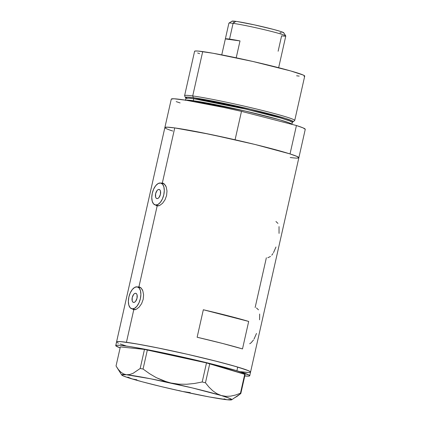 <?xml version="1.0" encoding="UTF-8"?>
<svg xmlns="http://www.w3.org/2000/svg" width="421" height="421" viewBox="0 0 421 421"><rect width="100%" height="100%" fill="white"/><g stroke="black" fill="none" stroke-linecap="round" stroke-linejoin="round"><path stroke-width="0.63" d="M159.059 189.434L159.901 189.908L160.454 191.008L160.427 194.344L158.996 197.491L157.991 198.375L156.996 198.601A4.705 2.41 104.4 0 1 156.854 198.57A4.705 2.41 104.4 0 1 155.665 193.549A4.705 2.41 104.4 0 1 159.059 189.434A4.705 2.41 104.4 0 1 159.201 189.461A4.705 2.41 104.4 0 1 160.396 194.481A4.705 2.41 104.4 0 1 156.996 198.601L156.159 198.123L155.602 197.023L155.633 193.686L157.065 190.545L158.064 189.655L159.059 189.434M135.662 293.274L136.499 293.747L137.051 294.847L137.025 298.184L135.594 301.331L134.588 302.215L133.594 302.436A4.705 2.41 104.4 0 1 133.457 302.41A4.705 2.41 104.4 0 1 132.262 297.389A4.705 2.41 104.4 0 1 135.662 293.274A4.705 2.41 104.4 0 1 135.799 293.3A4.705 2.41 104.4 0 1 136.993 298.321A4.705 2.41 104.4 0 1 133.594 302.436L132.757 301.962L132.199 300.862L132.231 297.526L133.662 294.384L134.662 293.495L135.662 293.274M132.147 308.856L135.246 309.651L132.147 308.856A11.288 5.778 104.4 0 1 131.81 308.788A11.288 5.778 104.4 0 1 128.947 296.737A11.288 5.778 104.4 0 1 137.104 286.859A11.288 5.778 104.4 0 1 137.441 286.922A11.288 5.778 104.4 0 1 140.304 298.973A11.288 5.778 104.4 0 1 132.147 308.856L134.541 308.319L136.946 306.193L138.993 302.794L140.382 298.647L140.893 294.379L140.451 290.637L139.119 287.996L137.104 286.859L134.715 287.39L132.31 289.522L130.257 292.916L128.873 297.063L128.363 301.336L128.805 305.072L130.136 307.714L132.147 308.856M155.549 205.016L158.649 205.811L155.549 205.016A11.288 5.778 104.4 0 1 155.212 204.948A11.288 5.778 104.4 0 1 152.349 192.902A11.288 5.778 104.4 0 1 160.506 183.019A11.288 5.778 104.4 0 1 160.843 183.088A11.288 5.778 104.4 0 1 163.706 195.133A11.288 5.778 104.4 0 1 155.549 205.016L157.943 204.48L160.343 202.354L162.395 198.954L163.785 194.807L164.295 190.539L163.848 186.798L162.522 184.161L160.506 183.019L158.117 183.556L155.712 185.682L153.66 189.076L152.276 193.228L151.765 197.496L152.207 201.233L153.539 203.875L155.549 205.016M139.588 287.385L140.204 287.301A11.756 6.02 -75.6 0 0 139.409 287.432M133.778 309.293A11.756 6.02 -75.6 0 0 134.399 309.782M162.711 183.082L162.332 183.003L163.038 183.188L162.332 183.003L174.747 127.921L200.543 132.426L235.081 139.777L241.486 111.365L296.437 125.516L303.152 127.91L305.257 129.331A68.67 3.5 -167.3 0 0 296.437 125.516L290.032 153.928A68.67 3.5 12.7 0 1 298.857 157.733A68.67 3.5 -167.3 0 0 250.421 143.361A68.67 3.5 -167.3 0 0 174.747 127.921L162.332 183.003L160.975 183.119L162.332 183.003L163.49 183.398L165.49 185.461L166.237 187.05L166.995 191.023L166.59 195.507L165.016 199.796L162.585 203.248L159.785 205.39L157.17 205.916L138.93 286.843L137.572 286.959L140.088 287.233L142.088 289.301L142.835 290.89L143.593 294.858L143.187 299.347L141.614 303.636L139.183 307.088L136.388 309.23L133.42 309.688M249.721 375.764A68.67 3.5 12.7 0 1 244.78 375.964L248.911 376.1L249.674 375.569L249.085 375.085L236.897 370.733A68.67 3.5 12.7 0 1 249.721 375.764L250.548 372.101A68.67 3.5 -167.3 0 0 237.723 367.065L236.897 370.733L199.591 360.986L173.494 355.04L148.802 349.951L129.279 346.494L119.853 345.299L116.549 345.236L115.791 345.767L120.117 347.872A68.67 3.5 12.7 0 1 115.738 345.573A68.67 3.5 12.7 0 1 162.364 352.677A68.67 3.5 12.7 0 1 236.897 370.733L237.723 367.065A68.67 3.5 -167.3 0 0 163.19 349.009A68.67 3.5 -167.3 0 0 116.564 341.905A68.67 3.5 12.7 0 1 126.437 342.289L133.767 309.756L131.789 308.593L133.767 309.756L126.437 342.289A68.67 3.5 12.7 0 1 202.112 357.729A68.67 3.5 12.7 0 1 250.548 372.101A68.67 3.5 12.7 0 1 240.68 371.711L243.833 372.117M162.99 183.545L163.606 183.461A11.756 6.02 -75.6 0 0 162.811 183.593M157.18 205.453A11.756 6.02 -75.6 0 0 157.796 205.943M139.309 286.917L138.93 286.843L157.17 205.916L155.186 204.753L156.844 205.853M258.478 309.83L256.473 307.946M259.568 319.807L259.673 314.019M277.955 223.404L275.95 221.52M279.044 233.387L279.023 226.614M197.139 337.247L203.332 309.751A68.67 3.5 12.7 0 1 248.69 321.433L242.496 348.93A68.67 3.5 -167.3 0 0 197.139 337.247L203.332 309.751L228.892 315.987L248.69 321.433L203.332 309.751L248.69 321.433L242.496 348.93L222.693 343.483L197.139 337.247M266.351 257.794L255.142 307.525M298.036 158.064L298.81 157.538L297.01 156.438L289.669 153.812L255.058 144.482L209.921 134.315L174.747 127.921A68.67 3.5 -167.3 0 0 164.874 127.537L167.526 127.174L174.747 127.921L167.042 127.158L165.695 127.2L164.921 127.731M168.568 129.584L171.026 130.463M171.284 99.114L173.931 98.761L186.319 100.282L223.698 107.45L241.486 111.365L296.437 125.516L290.032 153.928L296.747 156.323L298.852 157.743A68.67 3.5 12.7 0 1 290.227 157.512L292.142 157.749M249.727 372.432L250.5 371.906L248.7 370.806L237.76 367.075L218.562 361.813L187.503 354.308L155.512 347.441L134.362 343.51L120.701 341.636L117.385 341.568L116.612 342.099M120.259 343.952L125.758 345.825M273.508 252.658L275.971 247.022M271.771 255.194L272.95 253.584M267.777 257.773L270.503 256.457M254.031 339.084L256.494 333.448M249.695 343.747L251.027 342.883L253.474 340.01M162.332 183.003L164.553 184.224L166.237 187.05L166.995 191.023L166.59 195.507L165.016 199.796L162.585 203.248L159.785 205.39L157.17 205.916M138.93 286.843L141.151 288.064L142.835 290.89L143.593 294.858L143.187 299.347L141.614 303.636L139.183 307.088L136.388 309.23L133.767 309.756M233.708 398.334L237.244 396.256L240.828 393.503L240.454 393.23L235.581 395.03L230.697 396.124L225.914 396.335L221.262 395.519L216.826 393.619L212.742 390.762L208.958 387.094L205.453 382.794L202.201 381.984L194.455 383.478L186.661 384.257L178.809 384.163L170.937 383.01L163.432 380.81L156.265 377.632L149.46 373.632L143.061 369.028L147.355 349.956L206.495 362.913L202.201 381.984L194.455 383.478L186.661 384.257L178.809 384.163L170.937 383.01L167.142 382.036L156.265 377.632L149.46 373.632L143.061 369.028L140.182 368.491L133.115 373.295L129.705 374.522L126.416 374.743L123.427 373.885L120.701 372.032L118.243 369.328L116.038 365.975L120.338 346.904L144.477 349.419L140.182 368.491L133.115 373.295L129.705 374.522L126.416 374.743A56.44 2.873 12.7 0 1 170.937 383.01A56.44 2.873 12.7 0 1 221.262 395.519L216.826 393.619L212.742 390.762L208.958 387.094L205.453 382.794L209.753 363.718L244.748 374.158L240.454 393.23L235.581 395.03L230.697 396.124L225.914 396.335L221.262 395.519A56.44 2.873 12.7 0 1 231.697 399.782A56.44 2.873 12.7 0 1 227.066 399.755L230.298 399.545M127.805 377.09L132.22 378.974L136.899 379.795M182.54 391.483L190.287 392.619M231.697 399.782L240.828 393.503L245.127 374.432L206.495 362.913L144.477 349.419L120.338 346.904L116.038 365.975L118.243 369.328L120.701 372.032L123.427 373.885M224.025 398.876L227.066 399.755L228.656 399.782M225.509 399.45L227.066 399.755A56.44 2.873 12.7 0 1 182.546 391.483L186.403 392.188M178.693 390.493L182.546 391.483A56.44 2.873 12.7 0 1 132.22 378.974L134.546 379.521M129.973 378.158L132.22 378.974A56.44 2.873 12.7 0 1 121.722 374.995A56.44 2.873 12.7 0 1 126.416 374.743L121.695 374.801L123.211 375.906L128.373 377.784L142.124 381.758L161.148 386.567L182.546 391.483L209.148 396.914L227.066 399.755L231.787 399.692L230.271 398.587L221.262 395.519L192.334 387.925L150.423 378.742L126.416 374.743M116.675 341.763L118.717 341.526L123.253 341.889L139.014 344.315L161.553 348.672L187.445 354.298L212.742 360.334L233.597 365.865L246.838 370.048L249.911 371.422L250.437 372.243M248.395 372.474L240.712 371.717M118.427 343.204L117.201 342.583M240.454 393.23L244.748 374.158L245.127 374.432L240.828 393.503L240.454 393.23M202.201 381.984L206.495 362.913L209.753 363.718L205.453 382.794L202.201 381.984M140.182 368.491L144.477 349.419L147.355 349.956L143.061 369.028L140.182 368.491M293.163 121.79L294.658 120.548A56.44 2.873 -167.3 0 0 255.947 108.881A56.44 2.873 -167.3 0 0 192.713 95.946L193.36 97.704A55.256 2.815 12.7 0 1 255.268 110.37A55.256 2.815 12.7 0 1 293.163 121.79A55.256 2.815 12.7 0 1 292.016 121.995M185.798 97.856L187.166 97.093L193.36 97.704A0.942 0.805 -82.2 0 1 193.739 98.74L188.408 98.167L185.898 98.435L185.772 97.825M193.297 100.703A1.884 1.616 -82.2 0 1 192.997 101.403A1.884 1.616 97.8 0 0 193.297 100.703A54.562 2.779 12.7 0 1 253.116 112.891A54.562 2.779 12.7 0 1 291.911 124.353L289.18 122.837L279.912 119.853L244.864 110.949L193.297 100.703L193.739 98.74L193.297 100.703L185.75 100.193A54.562 2.779 12.7 0 1 193.297 100.703M291.906 124.384L292.348 122.422A54.562 2.779 -167.3 0 0 253.868 111.007A54.562 2.779 -167.3 0 0 193.739 98.74A0.942 0.805 97.8 0 0 193.36 97.704L192.713 95.946A56.44 2.873 12.7 0 1 254.915 108.634A56.44 2.873 12.7 0 1 294.726 120.448L304.72 76.096A56.44 2.873 -167.3 0 0 264.909 64.281A56.44 2.873 -167.3 0 0 202.706 51.594L192.713 95.946L202.706 51.594A56.44 2.873 -167.3 0 0 194.597 51.278L184.603 95.63A56.44 2.873 12.7 0 1 192.713 95.946A56.44 2.873 -167.3 0 0 184.619 95.751L185.435 97.514A55.256 2.815 12.7 0 1 193.36 97.704L250.606 109.26L285.459 118.422L292.416 120.974L292.684 121.948M115.738 345.573L164.874 127.537A68.67 3.5 12.7 0 0 172.763 131.042L169.789 130.031M164.874 127.537A68.67 3.5 12.7 0 1 235.081 139.777L241.486 111.365A68.67 3.5 -167.3 0 0 171.279 99.124L164.874 127.537M180.104 102.929L176.194 101.619M250.548 372.101L298.857 157.733L298.121 158.059M293.142 157.854L290.227 157.512M292.727 121.927L292.348 122.422L289.827 120.959L280.744 118.006L245.706 109.081L193.739 98.74A54.562 2.779 -167.3 0 0 185.898 98.435L185.456 100.393M199.649 53.683L197.633 52.962M194.634 51.436L195.27 51.004L197.996 51.057L213.084 53.262L252.9 61.477L290.822 70.981L303.204 75.033L304.683 75.938L304.046 76.369M299.199 76.106L296.605 75.78M186.382 98.188A55.256 2.815 12.7 0 1 185.435 97.514M232.281 21.455L232.087 21.139L232.876 21.05L237.286 21.555L254.373 24.86L273.539 29.433L280.249 31.343L283.78 32.785A26.528 1.352 -167.3 0 0 264.451 27.154A26.528 1.352 -167.3 0 0 235.855 21.345L233.087 23.344A29.16 1.484 12.7 0 1 264.52 29.733A29.16 1.484 12.7 0 1 285.77 35.922A29.16 1.484 12.7 0 1 281.596 35.843L278.128 51.236M240.012 40.926L236.207 57.809L240.012 40.926L225.356 38.916A29.16 1.484 12.7 0 1 229.529 39.111A29.16 1.484 12.7 0 1 240.012 40.926L225.356 38.916L229.529 39.111L233.087 23.344L229.529 39.111L240.012 40.926M278.649 67.697L285.791 36.006A29.16 1.484 -167.3 0 0 265.219 29.902A29.16 1.484 -167.3 0 0 233.087 23.344A29.16 1.484 -167.3 0 0 228.892 23.181L221.756 54.877M234.418 22.324L233.466 21.987M285.77 35.922L283.78 32.785L283.48 32.991M281.207 32.864L279.986 32.712M228.945 23.118A29.16 1.484 12.7 0 1 233.087 23.344L235.855 21.345A26.528 1.352 -167.3 0 0 232.092 21.134L228.945 23.118M141.04 287.853L137.441 286.922M164.443 184.014L160.843 183.088M158.812 205.874L155.212 204.948M135.409 309.714L131.81 308.788M121.722 374.995L116.833 367.286M298.857 157.733L305.262 129.321"/></g></svg>
